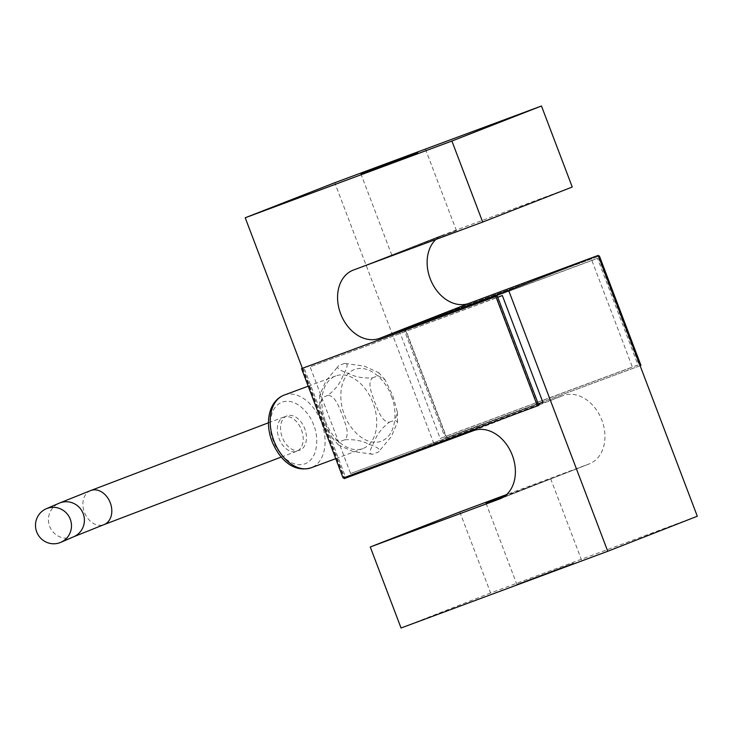 <?xml version="1.0" encoding="UTF-8"?>
<svg xmlns="http://www.w3.org/2000/svg" width="734" height="734" viewBox="0 0 734 734"><rect width="100%" height="100%" fill="white"/><g stroke="black" fill="none" stroke-linecap="round" stroke-linejoin="round"><path stroke-width="0.55" stroke-dasharray="3.67 2.75" d="M399.7 251.964L456.42 230.632L399.7 251.964M435.886 239.44A36.572 27.562 68.6 0 1 442.712 235.1A36.572 27.562 68.6 0 1 443.052 234.972L572.245 187.014M399.663 331.823L591.888 260.469L632.405 367.128L440.18 438.482L399.663 331.823L597.485 258.276L638.002 364.945L632.405 367.128M459.823 511.937L490.606 592.962L697.3 516.231M344.292 478.614L433.849 443.565L563.033 395.608A36.572 27.562 68.6 0 1 601.779 419.976A36.572 27.562 68.6 0 1 589.356 463.851A36.572 27.562 68.6 0 1 589.007 463.98L506.625 494.56M433.849 443.565L334.768 182.72M542.848 402.177L350.623 473.531L310.106 366.872L497.735 297.224M302.39 368.294L343.952 477.706M440.18 438.482L445.777 436.29L405.26 329.63M638.002 364.945L445.777 436.29M503.368 497.092L550.702 478.825L505.139 495.835M591.888 260.469L597.485 258.276M391.369 396.176C396.287 406.287 398.69 433.904 381.515 441.189C363.963 447.492 347.485 425.39 344.448 414.545C339.521 404.434 337.117 376.817 354.293 369.541C371.844 363.229 388.332 385.332 391.369 396.176M490.606 592.962L401.048 628.001M573.584 563.061L516.864 584.392L573.584 563.061M350.623 473.531L538.279 403.966M537.251 404.37L496.734 297.71L310.106 366.872M304.509 369.055L345.026 475.724M496.734 297.71L497.762 297.307M639.553 365.927L445.263 438.042L403.7 328.648L597.999 256.524L639.553 365.927L640.121 365.706M344.595 363.385L338.897 365.504C334.209 368.807 344.283 371.734 349.558 373.964C355.825 377.102 363.468 378.395 372.496 377.836C366.752 383.157 372.312 394.672 374.762 402.305C377.982 409.618 381.497 421.967 389.35 422.206C382.175 427.812 377.331 433.913 374.817 440.528C372.367 445.786 366.872 454.805 372.606 454.245L378.304 452.126C382.992 448.823 372.918 445.896 367.642 443.666C361.376 440.528 353.733 439.235 344.705 439.794C350.448 434.473 344.888 422.958 342.429 415.325C339.218 408.012 335.704 395.663 327.85 395.424C335.025 389.818 339.87 383.717 342.383 377.102C344.833 371.844 350.329 362.825 344.595 363.385L364.468 366.183L378.808 372.725L378.184 375.725L385.121 379.937L392.763 395.626L397.452 412.315L395.039 420.096L397.544 422.114L391.259 436.739L378.386 452.098M302.949 368.073L344.512 477.476L538.802 405.351M445.263 438.042L446.657 437.492L405.104 328.098L403.7 328.648M597.999 256.524L405.104 328.098M640.956 365.376L446.657 437.492M344.705 439.794L339.016 441.905L332.08 437.693L324.437 422.004L319.749 405.315L322.162 397.534L319.657 395.516L325.942 380.891L338.814 365.532M372.606 454.245L352.733 451.447L338.392 444.905L339.016 441.905M372.496 377.836L378.184 375.725M389.35 422.206L395.039 420.096M327.85 395.424L322.162 397.534M344.512 477.476L343.108 478.017M325.566 421.555A38.764 25.479 69.6 0 0 362.789 448.612A38.764 25.479 69.6 0 0 363.064 448.502A38.764 25.479 69.6 0 0 373.037 402.975A38.764 25.479 69.6 0 0 335.814 375.927A38.764 25.479 69.6 0 0 335.539 376.028A38.764 25.479 69.6 0 0 325.566 421.555M287.003 415.884A18.286 12.019 69.6 0 0 282.26 437.262A18.286 12.019 69.6 0 0 299.857 450.125A18.286 12.019 69.6 0 0 299.986 450.07A18.286 12.019 69.6 0 0 304.729 428.702A18.286 12.019 69.6 0 0 287.132 415.839A18.286 12.019 69.6 0 0 287.003 415.884M443.052 234.972L353.494 270.02M473.485 430.656L563.033 395.608M589.007 463.98L500.138 498.762M284.416 395.002A38.764 25.479 -110.4 0 1 321.364 422.16A38.764 25.479 -110.4 0 1 311.39 467.686M313.647 425.096C311.032 415.774 296.875 396.8 281.81 402.214C267.048 408.471 269.112 432.188 273.342 440.868C275.956 450.181 290.104 469.164 305.179 463.75C319.932 457.493 317.868 433.776 313.647 425.096M301.454 429.803A18.286 12.019 -110.4 0 1 296.756 451.272A18.286 12.019 -110.4 0 1 296.628 451.318A18.286 12.019 -110.4 0 1 279.067 438.565A18.286 12.019 -110.4 0 1 283.774 417.086A18.286 12.019 -110.4 0 1 283.902 417.04A18.286 12.019 -110.4 0 1 301.454 429.803M90.695 490.56A18.286 13.781 -111.4 0 0 84.438 512.387A18.286 13.781 -111.4 0 0 104.026 524.617M73.675 536.765A18.286 17.946 66.7 0 1 49.646 526.315A18.286 17.946 66.7 0 1 59.179 503.185M456.42 230.632L425.637 149.608M391.809 255.175L361.036 174.151M353.155 270.149L442.712 235.1M499.799 498.9L589.356 463.851M550.702 478.825L581.475 559.849M486.091 503.368L516.864 584.392M397.452 412.315L397.534 422.114M385.121 379.937L378.808 372.725M338.392 444.905L332.08 437.693M319.749 405.315L319.657 395.516M335.75 458.649L362.789 448.612M308.216 386.167L335.814 375.927M268.479 422.775L287.132 415.839M281.223 457.062L299.857 450.125"/><path stroke-width="1.1" d="M245.211 217.769L334.768 182.72L541.463 105.999L572.245 187.014L482.688 222.063L451.905 141.038L245.211 217.769L302.39 368.294M343.952 477.706L344.292 478.614L473.485 430.656A36.572 27.562 68.6 0 1 512.222 455.025A36.572 27.562 68.6 0 1 499.799 498.9A36.572 27.562 68.6 0 1 499.45 499.028L370.266 546.986L401.048 628.001L607.743 551.28L508.662 290.435L379.469 338.392A36.572 27.562 68.6 0 1 340.732 314.024A36.572 27.562 68.6 0 1 353.155 270.149A36.572 27.562 68.6 0 1 353.494 270.02L482.688 222.063M417.747 152.819L361.036 174.151L417.747 152.819M506.625 494.56L459.823 511.937L370.266 546.986M607.743 551.28L697.3 516.231L598.21 255.386L469.026 303.344A36.572 27.562 68.6 0 1 432.482 283.838A36.572 27.562 68.6 0 1 435.886 239.44M497.735 297.224L502.331 295.518L542.848 402.177L538.279 403.966M541.463 105.999L451.905 141.038M508.662 290.435L598.21 255.386M505.139 495.835L486.091 503.368L503.368 497.092M497.762 297.307L502.331 295.518M497.248 295.958L301.555 368.624L343.108 478.017L537.407 405.902L495.854 296.508L497.248 295.958L538.802 405.351L537.407 405.902M599.403 255.982L598.559 256.294L599.403 255.982L640.956 365.376L640.121 365.706M495.854 296.508L301.555 368.624M70.271 519.213A18.286 17.946 -113.3 0 0 46.242 508.772A18.286 17.946 -113.3 0 0 36.7 531.902A18.286 17.946 -113.3 0 0 60.729 542.353A18.286 17.946 -113.3 0 0 70.271 519.213M379.469 338.392L469.026 303.344M500.138 498.762L499.45 499.028M311.39 467.686A38.764 25.479 -110.4 0 1 311.115 467.787A38.764 25.479 -110.4 0 1 273.892 440.73A38.764 25.479 -110.4 0 1 283.865 395.213A38.764 25.479 -110.4 0 1 284.141 395.103A38.764 25.479 -110.4 0 1 284.416 395.002M281.223 457.062L104.026 524.617A18.286 13.781 -111.4 0 0 110.274 502.79A18.286 13.781 -111.4 0 0 90.695 490.56L268.479 422.775M90.695 490.56L59.179 503.185A18.286 17.946 66.7 0 1 83.208 513.635A18.286 17.946 66.7 0 1 73.675 536.765L104.026 524.617M308.216 386.167L284.141 395.103C268.461 401.122 264.846 422.912 272.011 441.409C279.149 458.851 293.16 473.072 311.115 467.787L335.75 458.649M59.179 503.185L46.242 508.772M73.675 536.765L60.729 542.353"/></g></svg>

